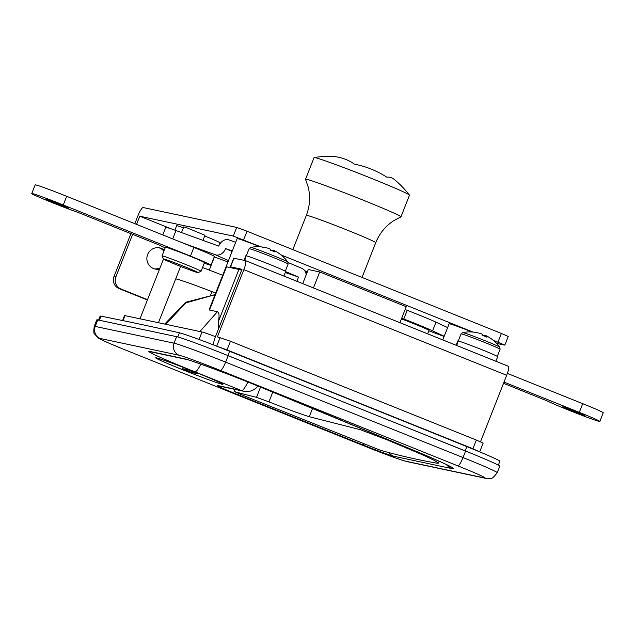 <?xml version="1.0" encoding="UTF-8"?>
<svg xmlns="http://www.w3.org/2000/svg" width="635" height="635" viewBox="0 0 635 635"><rect width="100%" height="100%" fill="white"/><g stroke="black" fill="none" stroke-linecap="round" stroke-linejoin="round"><path stroke-width="0.95" d="M156.448 357.854A36.124 1.222 -158.5 0 0 155.694 357.822A36.124 1.222 -158.5 0 0 185.507 370.872A36.124 1.222 -158.5 0 0 222.163 384.262A36.124 1.222 -158.5 0 0 222.917 384.302A36.124 1.222 -158.5 0 0 193.103 371.245A36.124 1.222 -158.5 0 0 156.448 357.854M401.439 318.873A20.979 0.714 21.5 0 1 428.99 330.414L427.641 333.827M442.77 339.908L449.128 323.779A23.304 0.786 21.5 0 1 449.612 323.802A23.304 0.786 21.5 0 1 472.099 331.978M218.607 328.676L218.543 321.143C219.472 315.317 219.099 312.182 217.416 311.721L209.502 310.039L209.256 309.388L237.149 238.593A23.304 0.786 21.5 0 1 237.633 238.617A23.304 0.786 21.5 0 1 260.12 246.793M174.887 230.164L176.633 225.735A23.304 0.786 21.5 0 1 177.117 225.758A23.304 0.786 21.5 0 1 183.372 227.79M204.7 235.982A23.304 0.786 21.5 0 1 220.004 242.824L218.718 246.086L175.974 230.553A27.972 0.945 -158.5 0 0 165.767 227.33L162.774 234.926M122.571 320.532L124.516 315.603A23.304 0.786 21.5 0 1 125 315.627L202.017 331.986A23.304 0.786 21.5 0 1 215.463 336.661M313.452 287.941L319.746 271.963L406.233 306.713L399.939 322.691M302.728 283.631L308.285 269.526L319.746 271.963M202.549 267.51L222.694 275.28M100.266 338.495A37.29 1.262 -158.5 0 0 126.849 350.568L364.268 445.968A37.29 1.262 -158.5 0 0 405.519 461.161L484.37 477.909A37.29 1.262 -158.5 0 0 457.787 465.844L220.369 370.435A37.29 1.262 -158.5 0 0 179.118 355.251L100.266 338.495A9.327 9.136 -78 0 1 95.202 326.422A46.617 1.58 21.5 0 0 94.226 326.374L96.79 319.865A46.617 1.58 21.5 0 1 97.766 319.913L95.202 326.422L174.053 343.17L176.617 336.669L97.766 319.913M176.617 336.669A46.617 1.58 21.5 0 1 228.179 355.656L225.623 362.156L463.034 457.557L465.598 451.056L228.179 355.656M465.598 451.056A46.617 1.58 21.5 0 1 499.801 466.193L497.237 472.694A46.617 1.58 21.5 0 0 463.034 457.557A9.327 1.849 111.9 0 1 457.787 465.844M209.502 310.039L226.536 266.795L238.911 269.423A23.304 0.786 21.5 0 1 241.633 270.232M215.662 293.14L211.971 291.655L210.764 294.711M211.971 291.655A46.617 1.58 -158.5 0 0 175.657 279.027L158.44 322.731M234.934 389.39L234.117 391.477L244.15 395.819L380.381 450.255A13984.692 2771.815 -68.1 0 0 436.888 463.185L438.396 463.153L434.983 460.74L424.41 455.62L387.294 439.92L360.299 429.704L360.839 428.339M272.788 392.105L268.938 401.884C288.758 409.662 302.212 414.607 309.308 416.711L360.299 429.704M268.938 401.884L256.5 397.327L260.533 387.096M234.656 389.334L234.117 391.477A13984.692 2771.815 -68.1 0 0 256.5 397.327M158.814 247.729A10.835 10.62 -78 0 1 163.886 251.182M159.552 269.089A10.835 10.62 -78 0 1 147.63 254.524A10.835 10.62 -78 0 1 164.306 250.126M496.665 343.432L504.809 345.13L493.077 340.138M472.924 332.041L281.099 254.952M260.945 246.856L233.283 236.085L139.763 216.217L136.541 224.385M171.331 228.902L139.763 216.217M304.792 270.812A35.893 1.214 21.5 0 1 307.467 271.605M233.283 236.085L236.696 227.417L143.177 207.55A9.327 1.849 -68.1 0 0 137.922 215.829L134.826 223.695M236.696 227.417L247.007 231.211L243.594 239.887M497.967 342.106L501.38 333.438L247.007 231.211M501.38 333.438L508.222 336.463L504.809 345.13M132.659 234.251L115.856 276.908A9.327 9.136 102 0 0 120.92 288.981L119.086 288.592A9.327 9.136 -78 0 1 114.022 276.519L130.937 233.561M147.511 299.664L120.92 288.981M147.391 299.966L119.086 288.592M160.012 267.938A10.835 10.62 -78 0 1 154.321 268.851M307.054 272.637L305.586 272.328M465.137 450.945A4661.567 157.932 -158.5 0 0 228.155 355.711M498.332 465.161L499.864 461.272A46.617 1.58 -158.5 0 0 466.844 446.603A4661.567 157.932 -158.5 0 0 229.632 351.282A46.617 1.58 -158.5 0 0 179.395 332.803A13984.692 473.797 -158.5 0 0 100.989 316.151A46.617 1.58 -158.5 0 0 100.139 316.127L98.576 320.088M562.999 406.837A11.89 0.405 -158.5 0 0 562.753 406.829A11.89 0.405 -158.5 0 0 572.564 411.123A11.89 0.405 -158.5 0 0 584.621 415.528A11.89 0.405 -158.5 0 0 584.875 415.536A11.89 0.405 -158.5 0 0 575.064 411.242A11.89 0.405 -158.5 0 0 562.999 406.837M503.547 383.294L548.473 401.447A27.972 0.945 -158.5 0 0 576.628 413.298A27.972 0.945 -158.5 0 0 599.837 421.434A27.972 0.945 -158.5 0 0 579.311 412.353L504.015 382.095M599.837 421.434L603.25 412.766A27.972 0.945 -158.5 0 0 582.732 403.685L507.389 373.412M68.588 208.153A11.89 0.405 21.5 0 1 56.523 203.748A11.89 0.405 21.5 0 1 46.712 199.453A11.89 0.405 21.5 0 1 46.966 199.469A11.89 0.405 21.5 0 1 59.023 203.875A11.89 0.405 21.5 0 1 68.834 208.169A11.89 0.405 21.5 0 1 68.588 208.153M165.211 247.817A27.972 0.945 21.5 0 1 159.623 245.189L78.399 212.55A27.972 0.945 21.5 0 1 49.228 201.414A27.972 0.945 21.5 0 1 31.75 193.564A27.972 0.945 21.5 0 1 63.278 204.978L190.46 256.088A27.972 0.945 21.5 0 1 210.987 265.176A27.972 0.945 21.5 0 1 210.399 265.144A27.972 0.945 21.5 0 1 204.248 263.192M31.75 193.564L35.163 184.888A27.972 0.945 21.5 0 1 66.691 196.31L193.873 247.42A27.972 0.945 21.5 0 1 214.4 256.5L210.987 265.176M214.233 256.929L227.957 261.922M235.672 242.34L229.037 239.927A9.327 7.326 -66 0 0 218.734 246.094M228.473 260.612L215.321 254.762L182.118 242.697M215.321 254.762A9.327 7.326 -66 0 0 225.623 248.595L232.077 251.468M232.259 251.008L225.623 248.595M306.181 274.868A9.327 7.477 108.9 0 0 301.95 268.407L288.131 262.557M285.282 272.542L298.529 277.074L296.878 281.281M298.529 277.074L285.647 271.621M425.006 328.382A16.55 0.564 -158.5 0 0 425.037 328.358A16.55 0.564 -158.5 0 0 424.64 328.065A16.55 0.564 -158.5 0 0 401.55 318.603M444.206 336.264L432.586 330.843A27.972 0.945 -158.5 0 0 403.789 319L401.709 318.198M447.619 327.596L435.999 322.175A27.972 0.945 -158.5 0 0 407.202 310.332L405.122 309.531M428.839 330.787L444.119 336.479M463.034 332.621A20.002 0.675 21.5 0 1 485.164 340.765A20.002 0.675 21.5 0 1 499.824 347.218A37.29 37.29 0 0 0 488.72 337.114A37.219 36.457 -78 0 0 485.958 335.637A37.219 7.374 -68.1 0 1 486.997 337.217A36.663 32.695 178.4 0 0 482.632 335.463A37.219 7.374 111.9 0 0 481.592 333.883A37.219 36.457 -78 0 0 473.996 332.288A36.663 7.056 -95.1 0 0 473.519 332.105A36.663 7.056 -95.1 0 0 473.361 332.081A37.29 37.29 0 0 0 462.653 332.573A20.002 0.675 21.5 0 1 463.034 332.621M495.879 361.251L497.673 356.68A21.447 0.73 -158.5 0 0 481.941 349.718A21.447 0.73 -158.5 0 0 458.153 340.971L456.771 345.535M458.137 341.019L456.454 345.408M457.93 340.939A21.447 0.73 -158.5 0 0 457.772 340.963L456.081 345.257M477.433 332.796A37.219 36.457 102 0 0 473.694 332.153M485.87 335.867A37.219 36.457 102 0 0 485.013 335.439A37.219 7.374 -68.1 0 0 483.767 335.859M485.584 336.582L485.958 335.637M485.013 335.439L484.703 336.225M213.558 344.964A9.327 1.849 111.9 0 1 215.543 336.463L242.006 269.28L230.545 266.843L233.196 268.208M230.354 266.835L233.767 258.167L245.42 260.612A9.327 1.849 111.9 0 1 245.483 260.628A9.327 1.849 111.9 0 1 243.84 269.669L217.376 336.86L230.441 341.241L227.028 349.909L216.297 346.019M245.539 260.66L508.278 366.236A9.327 1.849 111.9 0 1 508.341 366.252A9.327 1.849 111.9 0 1 506.698 375.293L480.505 441.777M479.155 451.652L472.916 448.723L476.337 440.047L230.441 341.241M476.337 440.047L483.179 443.079L479.758 451.747M472.916 448.723L227.028 349.909M251.055 247.436A20.002 0.675 21.5 0 1 273.185 255.58A20.002 0.675 21.5 0 1 287.845 262.033A37.29 37.29 0 0 0 276.741 251.936A37.219 36.457 -78 0 0 273.979 250.452A37.219 7.374 -68.1 0 1 275.019 252.031A36.663 32.695 178.4 0 0 270.653 250.277A37.219 7.374 111.9 0 0 269.613 248.698A37.219 36.457 -78 0 0 262.017 247.102A36.663 7.056 -95.1 0 0 261.541 246.92A36.663 7.056 -95.1 0 0 261.382 246.896A37.29 37.29 0 0 0 250.674 247.388A20.002 0.675 21.5 0 1 251.055 247.436M283.901 276.066L285.694 271.494A21.447 0.73 -158.5 0 0 269.962 264.533A21.447 0.73 -158.5 0 0 246.174 255.786L244.761 260.469M246.158 255.834L244.419 260.398M245.951 255.754A21.447 0.73 -158.5 0 0 245.793 255.778L244.007 260.31M265.454 247.61A37.219 36.457 102 0 0 261.715 246.967M273.891 250.682A37.219 36.457 102 0 0 273.034 250.253A37.219 7.374 -68.1 0 0 271.788 250.674M273.606 251.397L273.979 250.452M273.034 250.253L272.725 251.039M305.522 179.276L314.063 157.599A51.276 1.738 21.5 0 1 314.182 157.536A51.276 1.738 21.5 0 1 315.135 157.655A51.276 1.738 21.5 0 1 371.856 178.538A51.276 1.738 21.5 0 1 409.44 195.064A51.276 1.738 21.5 0 1 409.48 195.183L400.947 216.86A51.276 1.738 21.5 0 1 400.891 216.9L393.875 220.599C385.524 226.052 379.476 233.418 375.737 242.689A37.29 1.262 21.5 0 0 348.377 230.576A37.29 1.262 21.5 0 0 306.34 215.352C309.936 206.026 310.531 196.517 308.142 186.833L305.53 179.34A51.276 1.738 21.5 0 1 305.522 179.276A51.276 1.738 21.5 0 1 363.323 200.208A51.276 1.738 21.5 0 1 400.947 216.86M409.44 195.064A100.687 100.687 0 0 0 394.279 179.443A95.877 30.504 110.8 0 0 386.747 177.141A95.877 93.916 102 0 0 354.441 164.155A95.877 63.413 -66.8 0 0 332.232 156.377A95.877 30.504 -69.2 0 1 333.629 156.345A95.877 30.504 -69.2 0 1 336.486 156.845M386.445 176.943A95.877 63.413 113.2 0 1 386.945 177.125M202.97 240.363L204.978 235.267L187.738 228.155L183.729 226.893L181.491 232.561M198.025 272.606L201.041 271.296A20.979 0.714 -158.5 0 0 201.065 271.28L204.478 262.612A20.979 0.714 -158.5 0 0 189.087 255.802A20.979 0.714 -158.5 0 0 165.441 247.237L162.028 255.905A20.979 0.714 -158.5 0 0 162.028 255.929L163.346 258.953A18.645 0.635 -158.5 0 0 177.022 264.978A18.645 0.635 -158.5 0 0 198.025 272.606A18.645 0.635 -158.5 0 0 184.356 266.541A18.645 0.635 -158.5 0 0 163.346 258.953M201.065 271.28A20.979 0.714 -158.5 0 0 185.674 264.47A20.979 0.714 -158.5 0 0 162.028 255.905M156.869 358.029A35.663 1.206 -158.5 0 0 156.123 357.989A35.663 1.206 -158.5 0 0 185.555 370.88A35.663 1.206 -158.5 0 0 221.734 384.096A35.663 1.206 -158.5 0 0 222.48 384.127A35.663 1.206 -158.5 0 0 193.048 371.245A35.663 1.206 -158.5 0 0 156.869 358.029M191.889 372.531L198.12 373.856L188.373 369.943L182.134 368.617L191.889 372.531L192.286 371.515M175.665 279.011L180.626 266.414M150.122 351.496L184.174 358.727A62.928 2.135 21.5 0 1 262.827 388.025A1109.456 37.584 21.5 0 1 415.671 451.096A83.907 2.842 21.5 0 1 451.866 468.598L393.716 456.24A27.972 0.945 21.5 0 1 362.776 444.849L237.712 394.597A27.972 0.945 21.5 0 1 217.773 385.54L241.61 390.604L194.977 371.864A62.928 2.135 21.5 0 1 150.122 351.496A13.986 13.7 102 0 0 152.336 352.171L186.388 359.402A13.986 13.7 102 0 0 186.412 359.41M179.118 355.251A9.327 9.136 -78 0 1 174.053 343.17A46.617 1.58 21.5 0 1 225.623 362.156A9.327 1.849 111.9 0 1 220.369 370.435M497.237 472.694C490.276 481.767 490.593 477.639 485.846 478.361A9.327 9.136 -78 0 1 484.37 477.909M485.846 478.361L406.995 461.613A9.327 9.136 -78 0 1 405.519 461.161M202.017 331.986L199.072 339.479M125 315.627L123.031 320.627M217.773 385.54A13.986 13.7 102 0 0 219.988 386.215L243.832 391.279A13.986 13.986 0 0 0 257.897 386.024M239.181 393.795A13.986 2.77 111.9 0 1 237.712 394.597M364.228 444.079A13.986 2.77 111.9 0 1 362.776 444.849M247.848 382A13.986 2.77 -68.1 0 1 241.61 390.604A13.986 13.7 102 0 0 243.832 391.279M388.485 452.485A13.986 13.7 102 0 0 393.716 456.24M446.413 464.574A13.986 13.7 102 0 0 451.866 468.598M194.977 371.864A13.986 2.77 -68.1 0 0 200.803 364.125M415.163 450.882A13.986 7.025 -67.4 0 0 415.417 451.001A13.986 7.025 -67.4 0 0 415.671 451.096M450.255 466.566L449.191 465.971C444.048 463.256 432.784 458.272 415.417 451.001L262.66 387.961A13.986 4.937 -67.8 0 0 262.827 388.025M184.174 358.727A13.986 13.7 102 0 0 186.388 359.402C182.88 357.545 228.616 373.769 262.66 387.961M215.051 294.68L185.785 302.903L165.838 324.302M217.416 311.721L199.882 331.534M218.543 321.143L238.911 269.423M375.753 434.507L375.491 435.173M387.294 439.92L387.509 439.388M309.308 416.711L312.571 408.424M114.022 276.519L115.856 276.908M99.37 320.254L100.989 316.151M465.161 450.882L466.844 446.603M227.949 355.56L229.632 351.282M177.76 336.955L179.395 332.803M579.311 412.353L582.732 403.685M66.691 196.31L63.278 204.978M193.873 247.42L190.46 256.088M172.688 238.903L175.974 230.553M432.586 330.843L435.999 322.175M403.789 319L407.202 310.332M458.264 340.995L461.066 333.883A20.979 0.714 21.5 0 1 484.703 342.448A20.979 0.714 21.5 0 1 500.094 349.266L499.824 347.218M506.698 375.293L243.84 269.669M216.71 346.107L220.131 337.439M233.966 258.175L230.545 266.843M246.285 255.81L249.087 248.706A20.979 0.714 21.5 0 1 272.725 257.27A20.979 0.714 21.5 0 1 288.115 264.081L287.845 262.033M209.264 270.097L214.416 257M94.226 326.374C93.575 331.335 93.694 333.891 94.583 334.026L98.393 338.098C102.394 340.416 111.855 344.567 126.786 350.544L364.204 445.953C382.794 453.493 397.058 458.708 406.995 461.613M164.711 324.064L185.753 302.268L215.074 294.632M139.97 318.802L163.497 259.088M439.158 461.208L438.396 463.153M461.066 333.883L462.653 332.573M497.3 356.37L500.094 349.266M508.341 366.252L245.483 260.628M249.087 248.706L250.674 247.388M285.321 271.185L288.115 264.081M292.838 249.634L306.34 215.352M362.045 277.447L375.737 242.689M333.629 156.345A100.687 100.687 0 0 0 314.182 157.536"/></g></svg>
